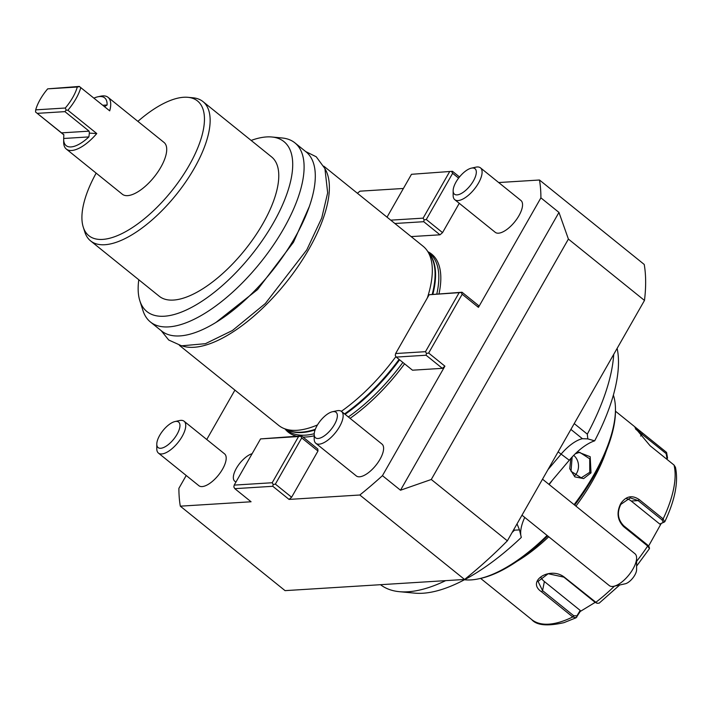 <?xml version="1.0" encoding="UTF-8"?>
<svg xmlns="http://www.w3.org/2000/svg" width="711" height="711" viewBox="0 0 711 711"><rect width="100%" height="100%" fill="white"/><g stroke="black" fill="none" stroke-linecap="round" stroke-linejoin="round"><path stroke-width="1.07" d="M500.464 594.387L531.624 619.503A107.388 45.148 -51.1 0 0 531.695 619.565A107.388 45.148 -51.1 0 0 572.746 616.944L541.595 591.828C525.74 581.331 550.216 565.752 564.525 577.314L597.124 603.284L599.186 603.141L619.708 584.993M606.394 450.587A107.388 45.148 128.9 0 1 592.441 481.089A107.388 45.148 128.9 0 1 575.919 506.125M548.732 536.761A107.388 45.148 128.9 0 1 517.208 561.192M636.594 566.116L649.419 548.688L647.677 546.03L623.751 526.735C617.432 520.301 616.384 512.658 620.614 503.806C625.804 496.136 632.008 494.732 639.233 499.602L663.159 518.897L664.572 521.927L659.799 524.078L631.217 501.033A15.34 12.994 -93.6 0 0 626.8 498.722M595.16 602.377L580.203 611.487L576.079 617.77L572.746 616.944L573.706 615.726L542.555 590.61L538.049 581.402L548.19 573.733L563.85 577.128L595 602.253L597.116 603.284M576.852 617.059L576.932 615.842L573.706 615.726M649.419 548.688L649.472 548.154M648.859 547.452L647.694 545.097L623.769 525.802C617.85 519.723 616.855 512.595 620.792 504.419L630.257 497.878L638.14 500.606L662.074 519.901L663.23 522.247M659.799 524.078L664.865 521.616C675.023 500.02 678.552 481.907 675.45 467.278L674.037 465.056L650.103 445.761L635.003 427.711L642.655 433.132L666.589 452.427L667.54 458.062L666.447 458.933M635.67 429.168L666.18 453.618L666.909 458.097M661.043 523.803L648.628 545.995M580.203 611.487L580.194 610.411L576.932 615.842M580.194 610.411L544.386 581.536A15.34 10.825 11.4 0 1 540.742 577.083M667.54 458.062L666.874 459.279M666.18 453.618L666.589 452.427A107.388 45.148 -51.1 0 0 666.518 452.365L615.459 411.198A121.199 50.952 128.9 0 1 574.675 505.121M547.666 535.898A121.199 50.952 128.9 0 1 480.627 578.399L531.695 619.565C536.618 625.369 547.372 626.4 563.956 622.658L576.079 617.77M613.362 395.112A122.736 51.601 128.9 0 1 615.459 409.438A122.736 51.601 128.9 0 1 574.097 504.65M547.106 535.445A122.736 51.601 128.9 0 1 478.921 578.772A122.736 51.601 128.9 0 1 471.082 579.9A122.736 51.601 128.9 0 1 464.47 579.758M470.886 576.186L468.193 577.723M552.5 480.067A122.736 51.601 128.9 0 1 549.168 484.555M577.43 451.778L590.201 456.738L591.01 472.868L583.624 478.592L574.852 476.877L569.733 468.7L570.844 458.426M517.039 523.865L519.474 529.899L521.314 537.418A166.294 69.909 128.9 0 1 414.753 593.143L399.333 591.676A175.146 73.633 -51.1 0 0 445.646 580.647M617.139 348.363A166.294 69.909 128.9 0 1 594.68 440.829A39.54 16.62 -51.1 0 0 569.28 460.23L548.901 484.333M524.736 517.404A39.54 16.62 -51.1 0 0 521.163 536.929M574.23 423.596L587.313 434.145L587.793 438.883L594.68 440.829M587.313 434.145A175.146 73.633 -51.1 0 0 613.726 354.345M380.518 584.7A175.146 73.633 -51.1 0 0 399.333 591.676M512.142 532.45A175.146 73.633 -51.1 0 0 514.524 530.148L519.474 529.899M587.793 438.883L582.407 438.696A30.68 12.896 -51.1 0 0 561.032 454.213L547.923 469.704M570.906 429.426L582.407 438.696M186.211 475.49L178.896 488.324A255.693 107.494 -51.1 0 0 180.31 506.17L285.058 590.637L464.567 579.465A255.693 107.494 -51.1 0 0 507.361 540.822L644.477 300.433A255.693 107.494 -51.1 0 0 644.237 264.465L539.489 180.007L498.687 182.54M464.567 579.465L359.819 495.007A255.693 107.494 -51.1 0 0 382.447 475.659L400.506 490.226L431.284 479.481L568.4 239.083L644.477 300.433M180.31 506.17L251.063 501.77L234.808 488.661L233.83 486.928L234.203 485.106L260.555 438.909L301.553 435.896L317.808 449.005L317.968 451.023L301.713 437.914L300.726 436.181L301.553 435.896M301.713 437.914L275.361 484.12L291.617 497.22L289.057 499.406L272.802 486.297L234.808 488.661M289.057 499.406L359.819 495.007M507.361 540.822L431.284 479.481M568.4 239.083L558.962 212.42L400.506 490.226M539.489 180.007A255.693 107.494 -51.1 0 1 540.902 197.854L558.962 212.42M459.51 176.968L452.48 171.298L411.482 174.302L452.48 171.298M403.404 188.468L359.979 191.17A255.693 107.494 -51.1 0 0 357.393 193.259M234.914 390.117L206.75 439.496M426.093 355.233L396.24 357.091L412.496 370.2L442.349 368.342L426.093 355.233L426.467 353.411L425.489 351.678L395.636 353.536L429.168 294.736L462.026 292.239L478.281 305.339L478.441 307.356L540.902 197.854M458.604 178.123L452.64 173.315L426.289 219.512L442.544 232.621L459.262 203.302M442.544 232.621L439.985 234.808L411.145 236.594M291.617 497.22L317.968 451.023M442.349 368.342L444.899 366.156L382.447 475.659M252.121 453.698A17.384 7.306 -51.1 0 0 236.416 468.247A17.384 7.306 -51.1 0 0 234.728 481.205A17.384 7.306 -51.1 0 0 236.061 481.845M427.898 251.703A114.311 48.055 128.9 0 1 439.051 293.661M404.577 363.819A114.311 48.055 128.9 0 1 350.079 418.352M314.2 435.799A114.311 48.055 128.9 0 1 306.352 436.972A114.311 48.055 128.9 0 1 302.957 437.034M296.656 436.207A114.311 48.055 128.9 0 1 285.004 428.92M454.782 199.693A20.459 8.603 128.9 0 0 458.044 200.573A20.459 8.603 -51.1 0 0 476.548 186.175A20.459 8.603 -51.1 0 0 480.467 167.849L520.914 200.466A20.459 8.603 128.9 0 1 517.004 218.792A20.459 8.603 128.9 0 1 498.491 233.19A20.459 8.603 128.9 0 1 495.238 232.31L454.782 199.693A20.459 8.603 128.9 0 1 453.147 195.383L453.147 190.726A16.362 6.879 128.9 0 1 459.377 177.119A16.362 6.879 128.9 0 1 471.357 168.151A16.362 6.879 128.9 0 1 472.397 168A16.362 6.879 -51.1 0 1 473.419 180.905A16.362 6.879 -51.1 0 1 457.066 194.885A16.362 6.879 128.9 0 1 453.147 190.726M315.835 443.3A20.459 8.603 128.9 0 0 319.097 444.171A20.459 8.603 -51.1 0 0 337.601 429.773A20.459 8.603 -51.1 0 0 341.511 411.447L381.967 444.073A20.459 8.603 128.9 0 1 378.056 462.399A20.459 8.603 128.9 0 1 359.544 476.797A20.459 8.603 128.9 0 1 356.291 475.917L315.835 443.3A20.459 8.603 128.9 0 1 314.191 438.98L314.2 434.332A16.362 6.879 128.9 0 1 320.43 420.725A16.362 6.879 128.9 0 1 332.41 411.749A16.362 6.879 128.9 0 1 333.45 411.607A16.362 6.879 -51.1 0 1 334.472 424.503A16.362 6.879 -51.1 0 1 318.119 438.483A16.362 6.879 128.9 0 1 314.2 434.332M158.429 453.085A20.459 8.603 128.9 0 0 161.681 453.965A20.459 8.603 -51.1 0 0 180.194 439.567A20.459 8.603 -51.1 0 0 184.105 421.241L224.56 453.858A20.459 8.603 128.9 0 1 220.641 472.184A20.459 8.603 128.9 0 1 202.137 486.582A20.459 8.603 128.9 0 1 198.884 485.711L158.429 453.085A20.459 8.603 128.9 0 1 156.784 448.774L156.793 444.117A16.362 6.879 128.9 0 1 163.023 430.51A16.362 6.879 128.9 0 1 174.995 421.543A16.362 6.879 128.9 0 1 176.044 421.392A16.362 6.879 -51.1 0 1 177.057 434.297A16.362 6.879 -51.1 0 1 160.713 448.277A16.362 6.879 128.9 0 1 156.793 444.117M444.899 366.156L428.653 353.047L462.186 294.247L461.208 292.514L462.026 292.239M462.186 294.247L478.441 307.356M426.467 353.411L428.653 353.047M396.24 357.091L395.254 355.358L395.636 353.536M429.168 294.736L461.208 292.514M425.489 351.678L459.022 292.879M275.361 484.12L273.184 484.484L272.197 482.742L234.203 485.106M272.802 486.297L273.184 484.484M272.197 482.742L298.549 436.545L300.726 436.181M298.549 436.545L260.555 438.909M387.033 217.157L411.482 174.302M449.476 171.938L423.125 218.144L390.748 220.152M426.289 219.512L424.103 219.877L423.125 218.144M452.64 173.315L451.654 171.573M439.985 234.808L423.729 221.699L424.103 219.877M423.729 221.699L394.889 223.494M427.338 297.945A115.058 48.375 -51.1 0 0 427.213 250.699A115.058 48.375 -51.1 0 0 423.089 246.237L323.807 166.178M179.368 345.324L278.65 425.374A115.058 48.375 -51.1 0 0 283.876 428.457A115.058 48.375 -51.1 0 0 296.967 430.306A115.058 48.375 -51.1 0 0 317.479 424.938M341.342 411.322A115.058 48.375 -51.1 0 0 395.938 356.549M182.292 345.955A115.058 48.375 -51.1 0 0 308.992 249.001A115.058 48.375 -51.1 0 0 325.051 168.916M251.134 140.431A109.156 45.886 128.9 0 1 271.886 137.001L282.16 137.987A115.058 48.375 128.9 0 1 294.869 142.84L306.068 151.87A115.058 48.375 128.9 0 1 294.905 237.643A115.058 48.375 128.9 0 1 161.619 331.015L150.421 321.985A115.058 48.375 128.9 0 1 142.973 310.591L139.845 300.762A109.156 45.886 128.9 0 1 138.787 279.761M294.869 142.84A115.058 48.375 128.9 0 1 283.707 228.613A115.058 48.375 128.9 0 1 150.421 321.985M271.886 137.001A109.156 45.886 128.9 0 1 273.353 222.987A109.156 45.886 128.9 0 1 195.801 305.037A109.156 45.886 128.9 0 1 139.845 300.762M137.89 121.377A86.538 36.385 128.9 0 1 187.944 97.318L193.081 97.807A89.488 37.621 128.9 0 1 202.964 101.584L271.593 156.918A89.488 37.621 -51.1 0 1 262.91 223.636A89.488 37.621 128.9 0 1 159.246 296.256L90.617 240.913A89.488 37.621 128.9 0 1 84.831 232.062L83.258 227.138A86.538 36.385 128.9 0 1 96.163 173.129M202.964 101.584A89.488 37.621 128.9 0 1 194.281 168.294A89.488 37.621 128.9 0 1 90.617 240.913M187.944 97.318A86.538 36.385 128.9 0 1 189.108 165.485A86.538 36.385 128.9 0 1 127.624 230.533A86.538 36.385 128.9 0 1 83.258 227.138M80.814 87.56A33.239 13.971 128.9 0 1 67.874 110.241L66.176 110.107L65.305 108.019A30.68 12.896 -51.1 0 0 77.286 87.018L47.673 88.857L79.294 86.431L109.707 110.854A33.239 13.971 -51.1 0 0 108.054 97.318L164.045 142.458A33.239 13.971 128.9 0 1 157.682 172.24A33.239 13.971 128.9 0 1 127.607 195.641A33.239 13.971 128.9 0 1 122.31 194.21L66.327 149.07A33.239 13.971 -51.1 0 0 71.624 150.492A33.239 13.971 -51.1 0 0 96.767 133.535L89.364 133.126L88.884 136.912L63.679 138.485L63.857 134.717L35.55 112.009L63.848 134.868M108.054 97.318A33.239 13.971 -51.1 0 0 102.766 95.896A33.239 13.971 -51.1 0 0 100.642 96.198L97.798 96.82A30.68 12.896 -51.1 0 0 93.923 98.127M63.679 138.485A30.68 12.896 -51.1 0 0 63.67 139.152L63.661 142.058A33.239 13.971 -51.1 0 0 66.327 149.07M67.874 110.241L96.767 133.535M63.67 139.152A30.68 12.896 -51.1 0 0 88.884 136.912M37.301 113.351L64.914 111.636L89.115 131.153L89.364 133.126M66.176 110.107L64.914 111.636M35.55 112.009L35.701 109.858L65.305 108.019M47.673 88.857A30.68 12.896 -51.1 0 0 35.701 109.858M79.588 86.6L77.286 87.018M104.419 106.739L107.094 104.997A30.68 12.896 -51.1 0 0 97.798 96.82M471.357 168.151L475.899 167.156A20.459 8.603 128.9 0 1 477.205 166.969A20.459 8.603 -51.1 0 1 480.467 167.849M332.41 411.749L336.952 410.762A20.459 8.603 128.9 0 1 338.258 410.576A20.459 8.603 -51.1 0 1 341.511 411.447M174.995 421.543L179.545 420.548A20.459 8.603 128.9 0 1 180.852 420.361A20.459 8.603 -51.1 0 1 184.105 421.241M521.981 515.191L609.283 585.58A20.459 8.603 -51.1 0 0 613.851 586.273A20.459 8.603 -51.1 0 0 628.817 575.057A20.459 8.603 -51.1 0 0 636.603 558.046A20.459 8.603 -51.1 0 0 635.856 554.776A20.459 8.603 -51.1 0 0 634.967 553.736L542.52 479.187M636.603 558.046L636.594 569.68A10.23 4.302 128.9 0 1 632.701 578.185A10.23 4.302 128.9 0 1 625.209 583.793L613.851 586.273M513.786 529.562L514.524 530.148M575.252 453.822L579.661 452.294L589.721 458.826L589.739 472.317L581.243 477.81L571.022 471.286L572.151 456.986M573.697 455.369A12.78 10.825 86.4 0 1 576.71 473.126A12.78 10.825 -93.6 0 1 574.63 475.819M595 602.253L595.676 602.43A107.388 45.148 -51.1 0 0 614.411 586.148M636.603 561.343A107.388 45.148 -51.1 0 0 647.677 546.03L647.694 545.097M541.595 591.828L542.555 590.61L544.386 581.536M564.525 577.314L563.85 577.128M623.751 526.735L623.769 525.802M620.614 503.806L620.792 504.419M639.233 499.602L638.14 500.606L631.217 501.033M662.074 519.901L663.159 518.897A107.388 45.148 -51.1 0 0 674.037 465.056M642.655 433.132L640.629 436.074M569.28 460.23L558.108 451.858M314.226 433.719A113.529 47.726 -51.1 0 1 305.268 435.159A113.529 47.726 128.9 0 1 287.191 430.297L285.964 429.311M348.328 416.939A113.529 47.726 -51.1 0 0 402.879 362.441M436.856 293.803A113.529 47.726 -51.1 0 0 429.72 253.543L428.262 252.369M287.173 429.8A113.529 47.726 128.9 0 0 302.015 432.537A113.529 47.726 -51.1 0 0 315.08 429.924M345.066 414.317A113.529 47.726 -51.1 0 0 399.626 359.819M432.919 294.043A113.529 47.726 -51.1 0 0 429.222 253.623M315.32 429.284A113.636 47.77 -51.1 0 1 301.402 432.172A113.636 47.77 128.9 0 1 288.479 430.342L283.876 428.457M344.551 413.9A113.636 47.77 -51.1 0 0 399.093 359.393M432.297 294.087A113.636 47.77 -51.1 0 0 430.031 254.796L427.213 250.699M89.115 131.153L61.502 132.868M107.094 104.997L102.766 105.264M591.01 472.868L589.739 472.317M649.472 548.163L649.099 546.795M615.459 411.18L615.459 409.438M480.627 578.399L478.921 578.772M161.21 330.677L168.703 340.009L181.581 345.822L205.417 343.689L232.488 330.464L265.319 303.544L306.77 249.908L321.745 217.975L327.664 192.814L324.927 168.614L316.244 156.793L305.65 151.541M309.285 206.617L293.492 242.22L257.56 289.573L215.789 322.563"/></g></svg>
